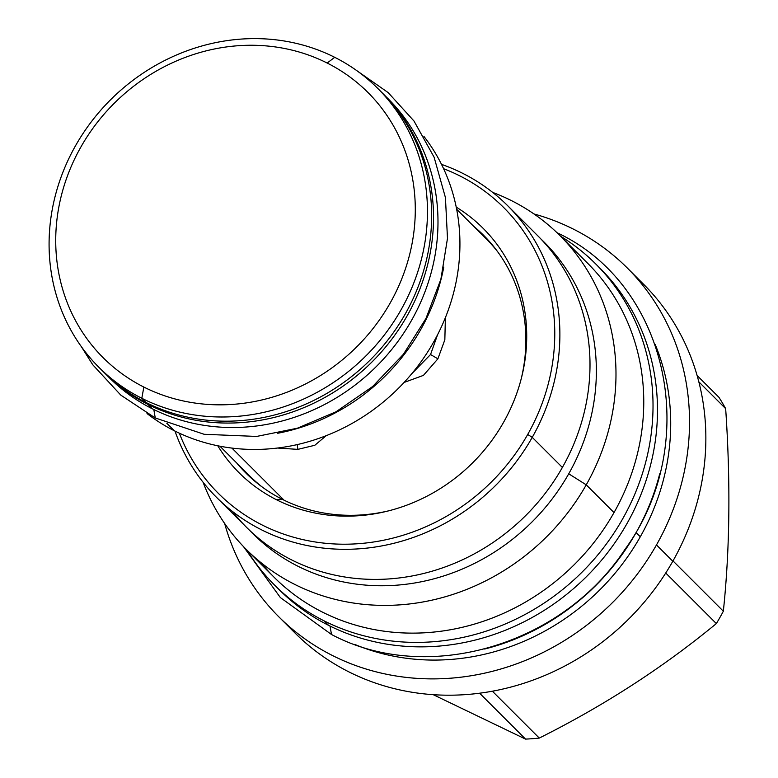 <?xml version="1.0" encoding="UTF-8"?>
<svg xmlns="http://www.w3.org/2000/svg" width="778" height="778" viewBox="0 0 778 778"><rect width="100%" height="100%" fill="white"/><g stroke="black" fill="none" stroke-linecap="round" stroke-linejoin="round"><path stroke-width="1.17" d="M102.988 371.398A197.194 180.836 -45 0 0 146.011 402.479L141.82 398.287A197.194 180.836 135 0 0 385.188 333.879A197.194 180.836 135 0 0 377.651 88.313A197.194 180.836 135 0 0 334.725 57.319A197.194 180.836 -45 0 0 91.357 121.738A197.194 180.836 -45 0 0 98.894 367.304A197.194 180.836 -45 0 0 141.82 398.287A197.194 180.836 -45 0 1 75.524 145.758A197.194 180.836 -45 0 1 334.725 57.319L327.168 63.037A187.391 171.85 -45 0 0 80.844 147.081A187.391 171.85 -45 0 0 143.842 387.055A187.391 171.85 135 0 0 390.167 303.012A187.391 171.85 135 0 0 327.168 63.037A187.391 171.85 135 0 1 390.167 303.012A187.391 171.85 135 0 1 143.842 387.055L141.82 398.287L143.842 387.055A187.391 171.85 -45 0 1 80.844 147.081A187.391 171.85 -45 0 1 327.168 63.037L334.725 57.319A197.194 180.836 135 0 1 401.02 309.848A197.194 180.836 135 0 1 141.82 398.287L146.011 402.479A197.194 180.836 -45 0 0 390.352 336.777A197.194 180.836 -45 0 0 379.732 90.423M147.023 413.536A197.194 180.836 -45 0 0 174.291 430.74L166.832 423.281L174.291 430.74A197.194 180.836 -45 0 0 410.541 375.181A197.194 180.836 -45 0 0 423.922 136.403A197.194 180.836 -45 0 1 410.541 375.181A197.194 180.836 -45 0 1 174.291 430.74A197.194 180.836 -45 0 1 147.023 413.536M443.771 267.068A197.194 180.836 135 0 1 277.707 433.268A197.194 180.836 135 0 0 443.771 267.068M456.657 209.272L486.192 238.788A167.464 153.577 135 0 1 497.657 251.741A167.464 153.577 135 0 0 486.124 238.71M445.386 317.657L444.841 339.782L437.888 358.833L423.436 375.375L404.093 382.445L423.436 375.375L437.888 358.833L430.545 354.525L437.576 334.725L430.545 354.525L437.888 358.833L444.841 339.782L445.386 317.657M326.225 435.67L314.808 445.279L297.838 449.373L277.503 448.04L297.838 449.373L297.196 444.608L297.838 449.373L314.808 445.279L326.225 435.67M284.077 500.196L231.922 448.089L284.077 500.196M249.388 475.64A167.464 153.577 135 0 0 262.419 487.174A167.464 153.577 135 0 1 249.466 475.718L219.921 446.202M411.727 373.771L430.545 354.525L411.727 373.771M507.83 205.859L537.958 235.967A206.053 188.957 135 0 1 562.377 467.452L532.249 437.353A206.053 188.957 135 0 0 441.505 164.362A206.053 188.957 135 0 1 507.83 205.859A206.053 188.957 135 0 1 532.249 437.353L527.698 434.474A201.94 185.193 135 0 0 443.596 168.709A201.94 185.193 135 0 1 527.698 434.474A201.94 185.193 135 0 1 343.584 544.211A201.94 185.193 135 0 1 179.348 433.181A201.94 185.193 135 0 0 343.584 544.211A201.94 185.193 135 0 0 527.698 434.474L532.249 437.353A206.053 188.957 135 0 1 216.547 497.375A206.053 188.957 135 0 1 174.992 431.09A206.053 188.957 135 0 0 341.688 549.287A206.053 188.957 135 0 0 532.249 437.353L562.377 467.452A206.053 188.957 135 0 1 246.684 527.484L216.547 497.375M276.55 499.768A172.706 158.381 135 0 1 217.772 445.784A172.706 158.381 135 0 0 276.55 499.768L282.375 499.359A168.097 154.151 135 0 1 245.78 472.936A168.097 154.151 135 0 1 236.775 463.046A168.097 154.151 135 0 0 282.375 499.359A168.097 154.151 135 0 0 389.457 510.64A168.097 154.151 135 0 1 282.375 499.359L276.55 499.768A172.706 158.381 135 0 0 500.205 428.017A172.706 158.381 135 0 0 456.229 207.123A172.706 158.381 135 0 1 521.591 377.33A172.706 158.381 135 0 1 388.028 511A172.706 158.381 135 0 1 276.55 499.768M278.757 616.76L295.076 633.068A246.529 226.087 135 0 0 672.805 561.249L656.476 544.931A246.529 226.087 135 0 1 421.024 678.611A246.529 226.087 135 0 1 224.657 523.516A246.529 226.087 135 0 0 278.757 616.76A246.529 226.087 135 0 0 656.476 544.931A246.529 226.087 135 0 0 533.971 213.95A246.529 226.087 135 0 1 627.263 267.963A246.529 226.087 135 0 1 656.476 544.931L672.805 561.249A246.529 226.087 135 0 1 287.14 624.685M640.294 536.771A226.923 208.105 -45 0 0 655.173 344.421A226.923 208.105 -45 0 1 640.294 536.771A226.923 208.105 135 0 1 355.225 644.612A226.923 208.105 135 0 0 640.294 536.771L636.103 532.59A226.923 208.105 135 0 1 484.675 649.017A226.923 208.105 135 0 0 636.103 532.59A226.923 208.105 -45 0 0 659.695 473.851A226.923 208.105 -45 0 1 636.103 532.59L640.294 536.771M587.672 263.285A221.866 203.466 -45 0 1 614.017 512.585L586.242 484.84A221.866 203.466 135 0 1 246.315 549.482L274.089 577.227A221.866 203.466 135 0 0 614.017 512.585A221.866 203.466 135 0 1 260.941 562.62M246.315 549.482A221.866 203.466 135 0 1 203.087 482.253A221.866 203.466 135 0 0 383.33 605.401A221.866 203.466 135 0 0 586.242 484.84L568.737 473.802A206.053 188.957 135 0 1 249.903 530.615A206.053 188.957 135 0 0 568.737 473.802A206.053 188.957 135 0 0 541.099 239.177A206.053 188.957 135 0 1 568.737 473.802L586.242 484.84A221.866 203.466 -45 0 0 559.956 235.588A221.866 203.466 -45 0 0 492.688 192.409A221.866 203.466 -45 0 1 586.242 484.84L614.017 512.585A221.866 203.466 -45 0 0 587.721 263.334L559.956 235.588M665.735 573.016L716.344 623.586C663.07 667.495 604.049 705.656 539.28 738.069A224.239 205.635 135 0 1 525.549 739.1L433.249 694.686L525.549 739.1L479.627 693.217L525.549 739.1A224.239 205.635 135 0 0 539.28 738.069C604.049 705.656 663.07 667.495 716.344 623.586A224.239 205.635 135 0 0 719.932 617.45A224.239 205.635 135 0 1 716.344 623.586L665.735 573.016M723.346 611.216A224.239 205.635 135 0 1 719.932 617.45A224.239 205.635 135 0 0 723.346 611.216L672.989 560.909L723.346 611.216C729.861 549.433 730.639 481.913 725.66 408.644C730.639 481.913 729.861 549.433 723.346 611.216M627.263 267.963L643.581 284.271A246.529 226.087 -45 0 1 672.805 561.249A246.529 226.087 -45 0 0 643.474 284.164M718.93 397.305A224.239 205.635 135 0 1 725.66 408.644L698.829 381.833L725.66 408.644A224.239 205.635 135 0 0 718.93 397.305L697.098 375.492L718.93 397.305M492.386 691.214L539.28 738.069L492.386 691.214M246.723 473.87A168.097 154.151 135 0 1 238.652 464.913A168.097 154.151 135 0 0 246.723 473.87M475.387 227.993A168.097 154.151 135 0 1 484.344 236.055A168.097 154.151 135 0 0 475.387 227.993M473.51 226.116A168.097 154.151 135 0 1 483.41 235.112A168.097 154.151 135 0 1 521.231 378.76A168.097 154.151 135 0 0 473.51 226.116M537.87 235.88A206.053 188.957 135 0 1 562.377 467.452A206.053 188.957 135 0 1 232.544 511.506M330.018 626.047L331.496 634.488M597.883 266.144A227.079 208.251 135 0 1 609.835 549.764A227.079 208.251 135 0 1 328.549 625.317A227.079 208.251 -45 0 1 279.01 589.52M595.666 263.898A227.079 208.251 135 0 0 560.578 236.211A227.079 208.251 135 0 1 618.082 526.638A227.079 208.251 135 0 1 324.086 620.854L328.549 625.317A227.079 208.251 -45 0 1 279.117 589.627L274.663 585.173A227.079 208.251 -45 0 0 324.086 620.854L328.549 625.317A227.079 208.251 135 0 0 608.804 551.135A227.079 208.251 135 0 0 600.13 268.352L595.666 263.898A227.079 208.251 135 0 1 604.341 546.681A227.079 208.251 135 0 1 324.086 620.854A227.079 208.251 -45 0 1 246.947 550.104A227.079 208.251 -45 0 0 274.663 585.173M356.674 70.565L388.183 92.611L413.993 121.028L434.114 157.224L445.424 197.544L447.486 238.35L440.873 279.302L425.955 318.494L403.393 354.301L372.613 386.54L336.018 411.786L297.313 428.231L256.614 436.439L204.157 434.289L155.25 417.961L153.82 409.539L155.25 417.961L120.785 395.107L92.796 364.804L81.126 346.336M385.927 96.618A197.194 180.836 135 0 1 396.751 343.02A197.194 180.836 135 0 1 152.342 408.81A197.194 180.836 -45 0 1 109.319 377.719M383.719 94.371A197.194 180.836 135 0 0 382.776 93.438A197.194 180.836 135 0 1 391.684 339.364A197.194 180.836 135 0 1 147.878 404.356L152.342 408.81A197.194 180.836 -45 0 1 109.416 377.816L104.962 373.362A197.194 180.836 -45 0 0 147.878 404.356L152.342 408.81A197.194 180.836 135 0 0 395.71 344.391A197.194 180.836 135 0 0 388.173 98.825L383.719 94.371A197.194 180.836 135 0 1 391.256 339.937A197.194 180.836 135 0 1 147.878 404.356A197.194 180.836 -45 0 1 104.028 372.419A197.194 180.836 -45 0 0 104.962 373.362M98.894 367.304L103.085 371.495A197.194 180.836 -45 0 0 146.011 402.479A197.194 180.836 -45 0 0 389.379 338.06A197.194 180.836 -45 0 0 381.842 92.494L377.651 88.313M243.436 546.535L280.372 597.582L331.457 634.469C426.762 685.233 561.619 645.721 624.822 549.628C702.31 443.557 669.051 284.874 556.98 232.69"/></g></svg>
